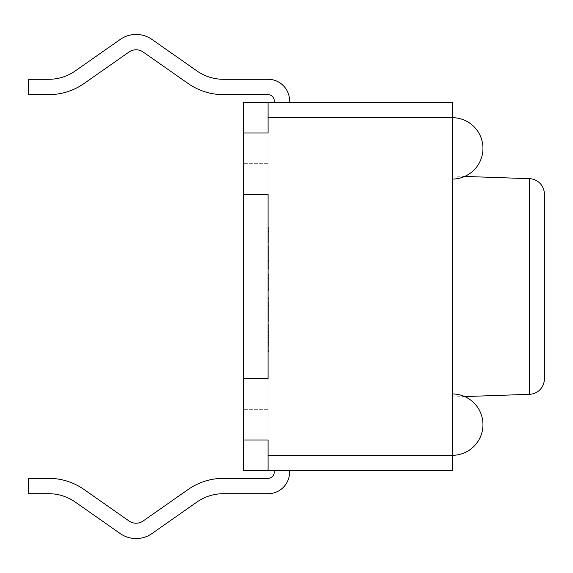 <?xml version="1.0" encoding="UTF-8"?>
<svg xmlns="http://www.w3.org/2000/svg" width="573" height="573" viewBox="0 0 573 573"><rect width="100%" height="100%" fill="white"/><g stroke="black" fill="none" stroke-linecap="round" stroke-linejoin="round"><path stroke-width="0.43" stroke-dasharray="2.87 2.15" d="M120.244 533.57A27.626 27.626 0 0 0 151.931 533.57L196.983 502.027A46.048 46.048 0 0 1 223.398 493.704L268.085 493.704A21.488 21.488 0 0 0 289.573 472.216L289.573 470.677L274.223 470.677L274.223 472.216A6.138 6.138 0 0 1 268.085 478.355L223.398 478.355A61.39 61.39 0 0 0 188.18 489.457L143.128 521A12.277 12.277 0 0 1 129.047 521L83.995 489.457A61.39 61.39 0 0 0 48.777 478.355L28.65 478.355L28.65 493.704L48.777 493.704A46.048 46.048 0 0 1 75.192 502.027L120.244 533.57A27.626 27.626 0 0 0 151.931 533.57L196.983 502.027A46.048 46.048 0 0 1 223.398 493.704L268.085 493.704A21.488 21.488 0 0 0 289.573 472.216L289.573 470.677L274.223 470.677L274.223 472.216A6.138 6.138 0 0 1 268.085 478.355L223.398 478.355A61.39 61.39 0 0 0 188.18 489.457L143.128 521A12.277 12.277 0 0 1 129.047 521L83.995 489.457A61.39 61.39 0 0 0 48.777 478.355L28.65 478.355L28.65 493.704L48.777 493.704A46.048 46.048 0 0 1 75.192 502.027L120.244 533.57A27.626 27.626 0 0 0 151.931 533.57L196.983 502.027M120.244 39.43A27.626 27.626 0 0 1 151.931 39.43L196.983 70.973A46.048 46.048 0 0 0 223.398 79.296L268.085 79.296A21.488 21.488 0 0 1 289.573 100.784L289.573 102.323L274.223 102.323L274.223 100.784A6.138 6.138 0 0 0 268.085 94.645L223.398 94.645A61.39 61.39 0 0 1 188.18 83.543L143.128 52A12.277 12.277 0 0 0 129.047 52L83.995 83.543A61.39 61.39 0 0 1 48.777 94.645L28.65 94.645L28.65 79.296L48.777 79.296A46.048 46.048 0 0 0 75.192 70.973L120.244 39.43A27.626 27.626 0 0 1 151.931 39.43L196.983 70.973A46.048 46.048 0 0 0 223.398 79.296L268.085 79.296A21.488 21.488 0 0 1 289.573 100.784L289.573 102.323L274.223 102.323L274.223 100.784A6.138 6.138 0 0 0 268.085 94.645L223.398 94.645A61.39 61.39 0 0 1 188.18 83.543L143.128 52A12.277 12.277 0 0 0 129.047 52L83.995 83.543A61.39 61.39 0 0 1 48.777 94.645L28.65 94.645L28.65 79.296L48.777 79.296A46.048 46.048 0 0 0 75.192 70.973L120.244 39.43A27.626 27.626 0 0 1 151.931 39.43L196.983 70.973M464.703 396.573L452.262 397.01L452.262 175.99L452.262 397.01M464.703 176.427L452.262 175.99M268.085 335.456L268.085 351.55L268.085 323.852L268.085 335.456L268.694 335.456L268.694 339.574L268.085 339.574M243.525 378.588L268.085 378.588L243.525 378.588L268.085 378.588L268.085 194.412L268.085 378.588L268.085 194.412L243.525 194.412L243.525 102.323L243.525 470.677L243.525 194.412L268.085 194.412L243.525 194.412M268.085 321.603L268.085 296.9L268.085 321.603L268.694 321.603L268.694 305.244L268.085 305.244M268.085 278.557L268.085 290.905L268.085 274.438L268.085 290.16L268.085 278.557L268.085 289.408L268.085 278.557L268.694 278.557L268.085 278.557L268.694 278.557L268.694 289.408L268.085 289.408L268.694 289.408L268.694 278.557L268.085 278.557M268.085 260.572L268.085 245.609L268.085 268.451L268.085 249.728L268.085 260.572L268.694 260.572L268.694 268.451L268.085 268.451L268.694 268.451L268.694 259.999L268.085 259.999M268.085 231.385L268.085 242.995L268.085 227.266L268.085 231.385L268.694 231.385L268.085 231.385M421.563 470.677L452.262 470.677L452.262 102.323L243.525 102.323L268.085 102.323L243.525 102.323L243.525 470.677L421.563 470.677M268.085 79.296A21.488 21.488 0 0 1 289.573 100.784L289.573 102.323L274.223 102.323L274.223 100.784M289.573 102.323L274.223 102.323M268.085 470.677L243.525 470.677L268.085 470.677L268.085 102.323L268.085 133.015L243.525 133.015L243.525 163.713L243.525 133.015L268.085 133.015L268.085 102.323L268.085 470.677L268.085 439.985L243.525 439.985L243.525 409.287L243.525 439.985L268.085 439.985L268.085 409.287L268.085 439.985L243.525 439.985M268.085 493.704A21.488 21.488 0 0 0 289.573 472.216L289.573 470.677L274.223 470.677L274.223 472.216M289.573 470.677L274.223 470.677M452.262 393.938A30.698 30.698 0 0 1 482.96 424.636A30.698 30.698 0 0 1 452.262 455.327L452.262 393.938L452.262 455.327L452.262 393.938L452.262 455.327L268.085 455.327M268.085 271.151L268.085 301.849L268.085 271.151L243.525 271.151L243.525 301.849L243.525 271.151L268.085 271.151M268.085 102.323L268.085 163.713L268.085 133.015L243.525 133.015M268.085 163.713L243.525 163.713L268.085 163.713M268.085 301.849L243.525 301.849L268.085 301.849M268.085 409.287L243.525 409.287L268.085 409.287M544.35 378.968L544.35 194.032M83.995 489.457A61.39 61.39 0 0 0 48.777 478.355L28.65 478.355L28.65 493.704L48.777 493.704M223.398 478.355A61.39 61.39 0 0 0 188.18 489.457L143.128 521M83.995 83.543A61.39 61.39 0 0 1 48.777 94.645L28.65 94.645L28.65 79.296L48.777 79.296M223.398 94.645A61.39 61.39 0 0 1 188.18 83.543L143.128 52M268.694 339.574L268.694 351.55L268.085 351.55M268.694 351.55L268.694 347.059L268.085 347.059M268.694 347.059L268.694 343.95L268.085 343.95M268.694 343.95L268.694 331.273L268.085 331.273M268.694 331.273L268.694 328.343L268.085 328.343M268.694 328.343L268.694 323.852L268.085 323.852M268.694 323.852L268.694 335.456M268.694 332.311L268.694 342.575L268.694 332.311L268.085 332.311L268.085 342.575L268.085 332.311M268.694 342.575L268.085 342.575M268.694 336.888L268.085 336.888M268.694 337.382L268.085 337.382M268.694 337.476L268.085 337.476M268.694 337.955L268.085 337.955M268.694 305.244L268.694 296.9L268.085 296.9L268.694 296.9L268.694 305.559L268.085 305.559L268.085 317.485L268.085 305.545L268.694 305.545L268.694 321.603M268.694 317.485L268.694 301.018L268.694 317.485L268.085 317.485M268.694 301.018L268.085 301.018L268.694 301.018M268.694 305.373L268.085 305.373M268.694 290.905L268.085 290.905L268.694 290.905L268.694 274.438L268.085 274.438L268.694 274.438L268.694 290.16L268.085 290.16L268.694 290.16L268.694 278.557L268.694 290.905M268.694 259.999L268.694 245.609L268.085 245.609M268.694 245.609L268.694 261.224L268.085 261.224M268.694 261.224L268.694 268.451L268.085 268.451L268.694 268.451L268.694 261.259L268.085 261.259M268.694 261.259L268.694 249.728L268.085 249.728M268.694 249.728L268.694 260.572M268.694 242.995L268.085 242.995L268.694 242.995L268.694 227.266L268.085 227.266L268.694 227.266L268.694 242.995M359.636 470.677L362.487 470.677M362.559 470.741L384.676 470.677M384.705 470.741L359.729 470.677M360.532 470.741L384.934 470.741L360.532 470.677M359.364 470.677L362.215 470.677M362.286 470.741L370.688 470.677M370.624 470.741L373.481 470.677M373.546 470.741L381.539 470.677M381.468 470.741L384.34 470.677M384.433 470.741L359.464 470.677M359.335 470.741L384.304 470.741L359.335 470.677M381.41 470.741L362.129 470.741L381.41 470.677M359.02 470.741L384.082 470.741L359.02 470.677M368.783 470.741L380.88 470.741L368.783 470.677M320.021 470.677L322.943 470.677M322.943 470.741L331.344 470.677M331.344 470.741L334.138 470.677M334.138 470.741L342.196 470.677M342.124 470.741L344.996 470.677M345.089 470.741L320.114 470.677M327.262 470.741L322.098 470.741L327.262 470.677M323.724 470.741L338.063 470.741L323.724 470.677M335.527 470.741L334.876 470.741L335.527 470.677M324.11 470.741L337.604 470.741L324.11 470.677M319.533 470.677L322.377 470.677M322.449 470.741L330.85 470.677M330.786 470.741L333.651 470.677M333.708 470.741L341.701 470.677M341.637 470.741L344.509 470.677M344.595 470.741L319.533 470.741M319.498 470.741L344.466 470.741L319.498 470.677M341.572 470.741L322.298 470.741L341.572 470.677M328.945 470.741L339.295 470.741L328.945 470.677M341.042 470.741L339.295 470.741L341.042 470.677M308.99 470.741L391.911 470.741M377.765 470.741L377.385 470.741L377.765 470.741M344.674 470.741L391.911 470.677L344.674 470.741M319.641 470.741L333.493 470.741L319.641 470.677M529.538 178.69L529.538 394.31M268.085 117.673L452.262 117.673A30.698 30.698 0 0 1 482.96 148.364A30.698 30.698 0 0 1 452.262 179.062"/><path stroke-width="0.86" d="M464.703 396.573L529.538 394.31A15.349 15.349 0 0 0 544.35 378.968L544.35 194.032A15.349 15.349 0 0 0 529.538 178.69L464.703 176.427M274.223 470.677L274.223 472.216A6.138 6.138 0 0 1 268.085 478.355L223.398 478.355A61.39 61.39 0 0 0 188.18 489.457L143.128 521A12.277 12.277 0 0 1 129.047 521L83.995 489.457A61.39 61.39 0 0 0 48.777 478.355L28.65 478.355L28.65 493.704L48.777 493.704A46.048 46.048 0 0 1 75.192 502.027L120.244 533.57A27.626 27.626 0 0 0 151.931 533.57L196.983 502.027A46.048 46.048 0 0 1 223.398 493.704L268.085 493.704A21.488 21.488 0 0 0 289.573 472.216L289.573 470.677M274.223 102.323L274.223 100.784A6.138 6.138 0 0 0 268.085 94.645L223.398 94.645A61.39 61.39 0 0 1 188.18 83.543L143.128 52A12.277 12.277 0 0 0 129.047 52L83.995 83.543A61.39 61.39 0 0 1 48.777 94.645L28.65 94.645L28.65 79.296L48.777 79.296A46.048 46.048 0 0 0 75.192 70.973L120.244 39.43A27.626 27.626 0 0 1 151.931 39.43L196.983 70.973A46.048 46.048 0 0 0 223.398 79.296L268.085 79.296A21.488 21.488 0 0 1 289.573 100.784L289.573 102.323M268.085 102.323L243.525 102.323L243.525 133.015L268.085 133.015L268.085 102.323L452.262 102.323L452.262 470.677L243.525 470.677L243.525 378.588L268.085 378.588L268.085 194.412L243.525 194.412L243.525 378.588M268.085 470.677L268.085 439.985L243.525 439.985M243.525 133.015L243.525 194.412M143.128 521A12.277 12.277 0 0 1 129.047 521L83.995 489.457M274.223 472.216A6.138 6.138 0 0 1 268.085 478.355L223.398 478.355M196.983 502.027A46.048 46.048 0 0 1 223.398 493.704L268.085 493.704M48.777 493.704A46.048 46.048 0 0 1 75.192 502.027L120.244 533.57M48.777 79.296A46.048 46.048 0 0 0 75.192 70.973L120.244 39.43M196.983 70.973A46.048 46.048 0 0 0 223.398 79.296L268.085 79.296M274.223 100.784A6.138 6.138 0 0 0 268.085 94.645L223.398 94.645M143.128 52A12.277 12.277 0 0 0 129.047 52L83.995 83.543M391.911 470.741L377.385 470.741M377.765 470.741L308.99 470.741M529.538 394.31L529.538 178.69M268.085 455.327L452.262 455.327A30.698 30.698 0 0 0 482.96 424.636A30.698 30.698 0 0 0 452.262 393.938M452.262 179.062A30.698 30.698 0 0 0 482.96 148.364A30.698 30.698 0 0 0 452.262 117.673L268.085 117.673"/></g></svg>
